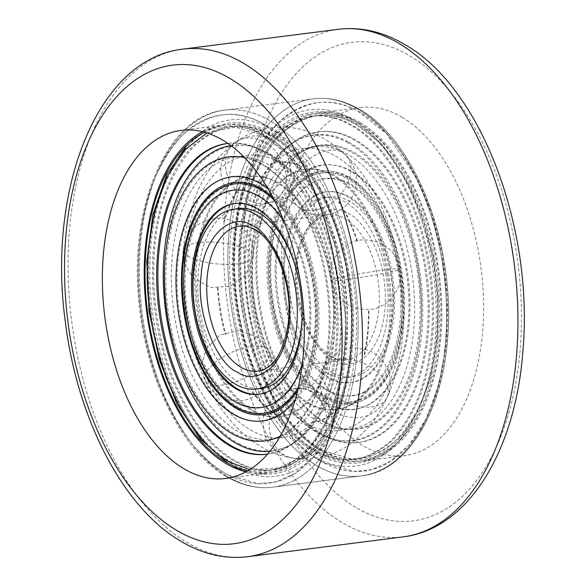 <?xml version="1.0" encoding="UTF-8"?>
<svg xmlns="http://www.w3.org/2000/svg" width="586" height="586" viewBox="0 0 586 586"><rect width="100%" height="100%" fill="white"/><g stroke="black" fill="none" stroke-linecap="round" stroke-linejoin="round"><path stroke-width="0.44" stroke-dasharray="2.93 2.2" d="M202.558 131.718A175.434 99.29 82.7 0 1 222.973 125.074A175.434 99.29 82.7 0 1 264.755 134.89A175.434 99.29 82.7 0 1 346.136 322.82A175.434 99.29 82.7 0 1 267.377 473.129A175.434 99.29 82.7 0 1 245.952 471.825M402.252 117.354A175.434 99.29 82.7 0 1 483.626 305.277A175.434 99.29 82.7 0 1 404.867 455.586A175.434 99.29 82.7 0 1 363.086 445.77A175.434 99.29 82.7 0 1 281.712 257.84A175.434 99.29 82.7 0 1 360.471 107.538A175.434 99.29 82.7 0 1 402.252 117.354M360.405 122.686A175.434 99.29 82.7 0 1 441.778 310.617A175.434 99.29 82.7 0 1 363.027 460.926A175.434 99.29 82.7 0 1 321.245 451.11A175.434 99.29 82.7 0 1 239.864 263.18A175.434 99.29 82.7 0 1 318.623 112.871A175.434 99.29 82.7 0 1 360.405 122.686M278.584 161.846A142.105 80.428 -97.3 0 0 247.644 155.532A142.105 80.428 -97.3 0 0 183.887 279.815A142.105 80.428 -97.3 0 0 252.676 431.142A142.105 80.428 -97.3 0 0 283.609 437.449A142.105 80.428 -97.3 0 0 347.373 313.173A142.105 80.428 -97.3 0 0 278.584 161.846M307.416 424.154A142.105 80.428 82.7 0 1 238.627 272.827A142.105 80.428 82.7 0 1 302.391 148.551A142.105 80.428 82.7 0 1 333.324 154.858A142.105 80.428 82.7 0 1 402.113 306.185A142.105 80.428 82.7 0 1 338.356 430.468A142.105 80.428 82.7 0 1 307.416 424.154M236.773 468.265A179.602 101.649 -97.3 0 0 355.204 352.347A179.602 101.649 -97.3 0 0 269.516 127.909A179.602 101.649 -97.3 0 0 192.318 139.622A179.602 101.649 -97.3 0 0 152.316 310.946A179.602 101.649 -97.3 0 0 234.048 466.749A179.602 101.649 -97.3 0 0 236.773 468.265M204.58 132.246A173.976 98.463 82.7 0 1 261.034 134.253A173.976 98.463 82.7 0 1 345.081 336.218A173.976 98.463 82.7 0 1 247.775 470.8M349.227 117.735A179.602 101.649 82.7 0 1 351.952 119.251A179.602 101.649 82.7 0 1 433.684 275.054A179.602 101.649 82.7 0 1 393.682 446.378A179.602 101.649 82.7 0 1 316.484 458.091A179.602 101.649 82.7 0 1 230.796 233.653A179.602 101.649 82.7 0 1 349.227 117.735M324.966 451.747A173.976 98.463 -97.3 0 0 399.747 440.401A173.976 98.463 -97.3 0 0 438.496 274.438A173.976 98.463 -97.3 0 0 359.328 123.521A173.976 98.463 -97.3 0 0 356.684 122.056A173.976 98.463 -97.3 0 0 241.959 234.334A173.976 98.463 -97.3 0 0 324.966 451.747M266.103 163.435A142.105 80.428 82.7 0 1 334.892 314.763A142.105 80.428 82.7 0 1 271.128 439.046A142.105 80.428 82.7 0 1 240.194 432.732A142.105 80.428 82.7 0 1 171.405 281.405A142.105 80.428 82.7 0 1 235.162 157.121A142.105 80.428 82.7 0 1 266.103 163.435M319.897 422.565A142.105 80.428 -97.3 0 0 350.838 428.879A142.105 80.428 -97.3 0 0 414.595 304.595A142.105 80.428 -97.3 0 0 345.806 153.268A142.105 80.428 -97.3 0 0 314.872 146.954A142.105 80.428 -97.3 0 0 251.108 271.237A142.105 80.428 -97.3 0 0 319.897 422.565M276.665 181.792A121.053 68.511 -97.3 0 0 250.31 176.415A121.053 68.511 -97.3 0 0 195.995 282.284A121.053 68.511 -97.3 0 0 254.595 411.189A121.053 68.511 -97.3 0 0 280.943 416.565A121.053 68.511 -97.3 0 0 335.258 310.697A121.053 68.511 -97.3 0 0 276.665 181.792M309.335 404.208A121.053 68.511 82.7 0 1 250.742 275.303A121.053 68.511 82.7 0 1 305.057 169.435A121.053 68.511 82.7 0 1 331.405 174.811A121.053 68.511 82.7 0 1 390.005 303.716A121.053 68.511 82.7 0 1 335.69 409.585A121.053 68.511 82.7 0 1 309.335 404.208M327.779 373.392A90.64 51.304 82.7 0 1 283.902 276.87A90.64 51.304 82.7 0 1 324.571 197.599A90.64 51.304 82.7 0 1 344.304 201.621A90.64 51.304 82.7 0 1 388.181 298.149A90.64 51.304 82.7 0 1 347.513 377.421A90.64 51.304 82.7 0 1 327.779 373.392M332.562 372.784A90.64 51.304 82.7 0 1 288.686 276.262A90.64 51.304 82.7 0 1 329.354 196.984A90.64 51.304 82.7 0 1 349.088 201.013A90.64 51.304 82.7 0 1 392.964 297.541A90.64 51.304 82.7 0 1 352.296 376.813A90.64 51.304 82.7 0 1 332.562 372.784M238.487 208.579A90.64 51.304 -97.3 0 0 197.819 287.851A90.64 51.304 -97.3 0 0 241.696 384.379A90.64 51.304 -97.3 0 0 261.429 388.401M310.646 404.04A121.053 68.511 82.7 0 1 252.053 275.134A121.053 68.511 82.7 0 1 306.368 169.266A121.053 68.511 82.7 0 1 332.716 174.643A121.053 68.511 82.7 0 1 391.316 303.548A121.053 68.511 82.7 0 1 337.001 409.416A121.053 68.511 82.7 0 1 310.646 404.04M211.004 359.555A121.053 68.511 -97.3 0 0 253.284 411.357A121.053 68.511 -97.3 0 0 279.632 416.734A121.053 68.511 -97.3 0 0 333.947 310.866A121.053 68.511 -97.3 0 0 275.354 181.96A121.053 68.511 -97.3 0 0 248.999 176.584A121.053 68.511 -97.3 0 0 196.918 249.167M195.768 257.796A121.053 68.511 -97.3 0 0 207.715 351.49M302.061 316.411A90.64 51.304 -97.3 0 0 295.893 268.066M341.645 405.073L341.396 404.611L341.645 405.073M277.786 416.133L277.808 415.562L277.786 416.133M338.964 201.65L338.796 202.111L338.964 201.65M274.446 162.469L274.57 163.04L274.446 162.469L274.57 163.04L274.446 162.469L276.314 162.19C284.767 161.128 293.3 162.556 301.907 166.475M317.773 421.964L317.707 421.378L317.773 421.964M252.361 392.056L252.581 391.668L252.361 392.056M301.724 167.003L301.805 166.461L301.724 167.003M239.762 187.674L239.557 187.161L239.762 187.674M235.828 235.543C239.557 193.409 252.859 159.905 275.735 135.029C299.988 113.772 324.681 110.095 349.805 123.983C375.025 136.86 396.634 165.157 414.639 208.88C431.054 251.328 436.292 301.321 432.27 339.99C428.534 382.116 415.232 415.62 392.356 440.504C368.103 461.753 343.418 465.438 318.293 451.542C293.073 438.672 271.465 410.368 253.452 366.646C237.044 324.197 231.807 274.211 235.828 235.543M353.79 123.478C328.665 109.582 303.98 113.266 279.72 134.516C257.137 156.228 243.256 196.054 239.813 235.03C235.792 273.691 241.022 323.684 257.437 366.14C275.442 409.856 297.058 438.16 322.278 451.037C347.395 464.925 372.088 461.248 396.348 439.991C419.217 415.122 432.519 381.618 436.255 339.477C440.276 300.823 435.039 250.823 418.624 208.374C400.626 164.651 379.01 136.355 353.79 123.478M317.099 451.696C342.217 465.584 366.909 461.907 391.162 440.65C414.038 415.782 427.341 382.277 431.076 340.136C435.098 301.482 429.86 251.482 413.445 209.034C395.44 165.311 373.831 137.014 348.611 124.137C323.487 110.241 298.801 113.926 274.541 135.176C251.958 156.894 238.077 196.713 234.634 235.689C230.606 274.358 235.843 324.344 252.258 366.799C270.263 410.522 291.872 438.819 317.099 451.696M346.868 142.244A153.737 87.014 82.7 0 1 420.213 334.364A153.737 87.014 82.7 0 1 318.843 433.581A153.737 87.014 82.7 0 1 245.49 241.469A153.737 87.014 82.7 0 1 346.868 142.244M325.018 422.528A142.764 80.802 -97.3 0 0 419.158 330.387A142.764 80.802 -97.3 0 0 351.043 151.986A142.764 80.802 -97.3 0 0 256.91 244.12A142.764 80.802 -97.3 0 0 325.018 422.528M325.355 398.59A117.229 66.35 82.7 0 1 269.428 252.09A117.229 66.35 82.7 0 1 346.729 176.43A117.229 66.35 82.7 0 1 402.655 322.93A117.229 66.35 82.7 0 1 325.355 398.59M326.798 404.069A123.28 69.778 82.7 0 1 267.978 250.01A123.28 69.778 82.7 0 1 349.271 170.438A123.28 69.778 82.7 0 1 408.09 324.505A123.28 69.778 82.7 0 1 326.798 404.069M324.952 435.479A156.594 88.625 -97.3 0 0 359.042 442.437A156.594 88.625 -97.3 0 0 429.304 305.482A156.594 88.625 -97.3 0 0 353.505 138.728A156.594 88.625 -97.3 0 0 319.414 131.769A156.594 88.625 -97.3 0 0 249.153 268.725A156.594 88.625 -97.3 0 0 324.952 435.479M352.311 138.882A156.594 88.625 82.7 0 1 428.11 305.636A156.594 88.625 82.7 0 1 357.848 442.584A156.594 88.625 82.7 0 1 323.758 435.632A156.594 88.625 82.7 0 1 247.959 268.871A156.594 88.625 82.7 0 1 318.22 131.923A156.594 88.625 82.7 0 1 352.311 138.882M346.553 178.232A115.332 65.273 82.7 0 1 401.578 322.351A115.332 65.273 82.7 0 1 325.53 396.788A115.332 65.273 82.7 0 1 270.505 252.661A115.332 65.273 82.7 0 1 346.553 178.232M328.072 390.796A109.274 61.852 -97.3 0 0 400.128 320.271A109.274 61.852 -97.3 0 0 347.996 183.711A109.274 61.852 -97.3 0 0 275.933 254.236A109.274 61.852 -97.3 0 0 328.072 390.796M330.467 378.182A96.126 54.403 -97.3 0 0 351.395 382.453A96.126 54.403 -97.3 0 0 394.525 298.384A96.126 54.403 -97.3 0 0 347.989 196.024A96.126 54.403 -97.3 0 0 327.061 191.754A96.126 54.403 -97.3 0 0 283.939 275.823A96.126 54.403 -97.3 0 0 330.467 378.182M346.795 196.178A96.126 54.403 82.7 0 1 393.323 298.538A96.126 54.403 82.7 0 1 350.201 382.607A96.126 54.403 82.7 0 1 329.273 378.336A96.126 54.403 82.7 0 1 282.738 275.969A96.126 54.403 82.7 0 1 325.867 191.908A96.126 54.403 82.7 0 1 346.795 196.178M352.281 151.459A143.152 81.022 -97.3 0 0 257.884 243.849A143.152 81.022 -97.3 0 0 326.182 422.748A143.152 81.022 -97.3 0 0 420.58 330.358A143.152 81.022 -97.3 0 0 352.281 151.459M348.099 141.724A154.125 87.233 -97.3 0 0 246.464 241.198A154.125 87.233 -97.3 0 0 320 433.801A154.125 87.233 -97.3 0 0 421.627 334.328A154.125 87.233 -97.3 0 0 348.099 141.724M329.244 390.913A109.56 62.006 82.7 0 1 276.973 254.002A109.56 62.006 82.7 0 1 349.212 183.286A109.56 62.006 82.7 0 1 401.483 320.205A109.56 62.006 82.7 0 1 329.244 390.913M326.695 396.905A115.61 65.434 82.7 0 1 271.538 252.427A115.61 65.434 82.7 0 1 347.776 177.807A115.61 65.434 82.7 0 1 402.934 322.285A115.61 65.434 82.7 0 1 326.695 396.905M328.021 403.644A122.994 69.617 -97.3 0 0 409.123 324.263A122.994 69.617 -97.3 0 0 350.443 170.555A122.994 69.617 -97.3 0 0 269.333 249.944A122.994 69.617 -97.3 0 0 328.021 403.644M347.894 176.547A116.944 66.189 82.7 0 1 403.688 322.688A116.944 66.189 82.7 0 1 326.578 398.165A116.944 66.189 82.7 0 1 270.783 252.024A116.944 66.189 82.7 0 1 347.894 176.547M153.73 246.01C149.708 284.671 154.946 334.665 171.361 377.12C189.359 420.843 210.975 449.14 236.195 462.017C261.319 475.905 286.005 472.228 310.265 450.971C333.134 426.103 346.436 392.598 350.172 350.457C354.193 311.803 348.963 261.803 332.548 219.354C314.543 175.632 292.927 147.335 267.707 134.458C242.589 120.562 217.897 124.247 193.644 145.496C171.053 167.215 157.18 207.034 153.73 246.01M232.21 462.522C206.99 449.652 185.381 421.356 167.376 377.626C150.961 335.177 145.724 285.192 149.745 246.523C153.481 204.389 166.783 170.885 189.652 146.009C213.912 124.752 238.597 121.075 263.722 134.963C288.942 147.84 310.551 176.137 328.563 219.86C344.971 262.308 350.208 312.301 346.187 350.97C342.458 393.096 329.156 426.601 306.28 451.484C282.027 472.734 257.335 476.418 232.21 462.522M268.901 134.304C294.121 147.181 315.737 175.478 333.742 219.201C350.157 261.649 355.394 311.642 351.366 350.311C347.637 392.437 334.335 425.941 311.459 450.824C287.206 472.074 262.513 475.759 237.389 461.863C212.176 448.993 190.56 420.689 172.555 376.966C156.14 334.518 150.902 284.532 154.924 245.864C158.66 203.73 171.962 170.226 194.838 145.35C219.091 124.093 243.776 120.416 268.901 134.304M239.132 443.756A153.737 87.014 -97.3 0 0 340.51 344.531A153.737 87.014 -97.3 0 0 267.157 152.419A153.737 87.014 -97.3 0 0 165.787 251.636A153.737 87.014 -97.3 0 0 239.132 443.756M260.982 163.472A142.764 80.802 82.7 0 1 329.09 341.88A142.764 80.802 82.7 0 1 234.957 434.014A142.764 80.802 82.7 0 1 166.842 255.613A142.764 80.802 82.7 0 1 260.982 163.472M260.645 187.41A117.229 66.35 -97.3 0 0 183.345 263.07A117.229 66.35 -97.3 0 0 239.271 409.57A117.229 66.35 -97.3 0 0 316.572 333.91A117.229 66.35 -97.3 0 0 260.645 187.41M259.202 181.931A123.28 69.778 -97.3 0 0 177.91 261.495A123.28 69.778 -97.3 0 0 236.729 415.562A123.28 69.778 -97.3 0 0 318.022 335.99A123.28 69.778 -97.3 0 0 259.202 181.931M227.939 143.453A156.594 88.625 82.7 0 1 261.048 150.521A156.594 88.625 82.7 0 1 336.833 316.418A156.594 88.625 82.7 0 1 267.568 454.091M267.187 454.15A156.594 88.625 -97.3 0 0 267.78 454.077A156.594 88.625 -97.3 0 0 338.041 317.129A156.594 88.625 -97.3 0 0 262.242 150.368A156.594 88.625 -97.3 0 0 228.152 143.416A156.594 88.625 -97.3 0 0 227.551 143.497M239.447 407.768A115.332 65.273 -97.3 0 0 315.495 333.339A115.332 65.273 -97.3 0 0 260.47 189.212A115.332 65.273 -97.3 0 0 184.422 263.649A115.332 65.273 -97.3 0 0 239.447 407.768M257.928 195.204A109.274 61.852 82.7 0 1 310.06 331.764A109.274 61.852 82.7 0 1 238.004 402.289A109.274 61.852 82.7 0 1 185.872 265.729A109.274 61.852 82.7 0 1 257.928 195.204M259.532 394.166A96.126 54.403 -97.3 0 0 260.133 394.092A96.126 54.403 -97.3 0 0 303.262 310.031A96.126 54.403 -97.3 0 0 256.727 207.664A96.126 54.403 -97.3 0 0 235.799 203.393A96.126 54.403 -97.3 0 0 235.206 203.474M244.596 157.605A143.152 81.022 82.7 0 1 259.818 163.252A143.152 81.022 82.7 0 1 328.475 301.841A143.152 81.022 82.7 0 1 280.137 436.211M230.906 145.57A154.125 87.233 82.7 0 1 266 152.199A154.125 87.233 82.7 0 1 340.634 317.685A154.125 87.233 82.7 0 1 269.904 451.293M268.417 189.307A122.994 69.617 82.7 0 1 295.241 399.542M297.659 390.269A116.944 66.189 -97.3 0 0 273.091 197.672M302.266 364.338A109.56 62.006 -97.3 0 0 284.064 221.618M298.362 387.214A115.61 65.434 -97.3 0 0 274.534 200.456M265.898 125.316A185.667 105.084 82.7 0 1 350.003 361.511A185.667 105.084 82.7 0 1 224.453 472.887A185.667 105.084 82.7 0 1 140.347 236.685A185.667 105.084 82.7 0 1 265.898 125.316M227.551 476.535A190.054 107.568 -97.3 0 0 272.812 487.171A190.054 107.568 -97.3 0 0 358.134 324.336A190.054 107.568 -97.3 0 0 269.978 120.753A190.054 107.568 -97.3 0 0 224.709 110.117A190.054 107.568 -97.3 0 0 139.395 272.951A190.054 107.568 -97.3 0 0 227.551 476.535M320.103 460.684A185.667 105.084 -97.3 0 0 445.653 349.315A185.667 105.084 -97.3 0 0 361.547 113.113A185.667 105.084 -97.3 0 0 235.997 224.489A185.667 105.084 -97.3 0 0 320.103 460.684M358.449 109.465A190.054 107.568 82.7 0 1 446.605 313.049A190.054 107.568 82.7 0 1 361.291 475.883A190.054 107.568 82.7 0 1 316.022 465.247A190.054 107.568 82.7 0 1 227.866 261.664A190.054 107.568 82.7 0 1 313.188 98.829A190.054 107.568 82.7 0 1 358.449 109.465M355.746 507.351A241.22 136.531 82.7 0 1 246.479 200.471A241.22 136.531 82.7 0 1 409.592 55.773A241.22 136.531 82.7 0 1 518.859 362.646A241.22 136.531 82.7 0 1 355.746 507.351M338.334 29.3A255.84 144.801 -97.3 0 0 223.486 248.501A255.84 144.801 -97.3 0 0 342.158 522.558A255.84 144.801 -97.3 0 0 403.087 536.871M247.666 556.7A255.84 144.801 82.7 0 1 186.729 542.387A255.84 144.801 82.7 0 1 68.057 268.329A255.84 144.801 82.7 0 1 182.913 49.129M262.103 123.17L290.964 145.914L322.022 192.018L335.8 225.691L346.238 265.81L351.6 310.17L350.684 355.197L343.271 396.781L330.306 431.391L313.539 457.043L294.941 473.503L276.196 481.824L258.47 483.699L228.254 475.026C201.269 461.314 178.049 430.915 158.608 383.837C141.299 334.657 134.992 287.711 139.673 243.007C143.629 197.914 157.92 161.919 182.539 135.036C208.711 112.204 235.235 108.249 262.103 123.17M266.088 118.562A190.054 107.568 82.7 0 1 358.09 320.952A190.054 107.568 82.7 0 1 272.812 487.171A190.054 107.568 82.7 0 1 231.441 478.725A190.054 107.568 82.7 0 1 139.439 276.336A190.054 107.568 82.7 0 1 224.709 110.117A190.054 107.568 82.7 0 1 266.088 118.562M319.912 467.438A190.054 107.568 -97.3 0 0 361.291 475.883A190.054 107.568 -97.3 0 0 446.561 309.664A190.054 107.568 -97.3 0 0 354.559 107.275A190.054 107.568 -97.3 0 0 313.188 98.829A190.054 107.568 -97.3 0 0 227.91 265.048A190.054 107.568 -97.3 0 0 319.912 467.438M323.897 462.83L354.12 471.496L371.846 469.62L390.591 461.299L409.189 444.84L425.956 419.188L438.914 384.577L446.327 342.993L447.25 297.966L441.881 253.606L431.442 213.487L417.664 179.814L386.613 133.718L357.746 110.974C330.878 96.053 304.361 100.001 278.189 122.833C253.562 149.716 239.271 185.711 235.316 230.803C230.635 275.508 236.949 322.454 254.251 371.634C273.699 418.712 296.912 449.11 323.897 462.83M347.886 213.48C361.049 217.377 389.478 255.65 384.856 310.309C379.025 364.331 346.355 370.118 333.764 360.317C311.657 352.018 291.33 298.765 296.794 263.488C298.318 226.115 326.417 198.617 347.886 213.48M330.57 356.618A73.096 41.372 -97.3 0 0 346.487 359.87A73.096 41.372 -97.3 0 0 379.281 295.937A73.096 41.372 -97.3 0 0 343.901 218.095A73.096 41.372 -97.3 0 0 327.984 214.85A73.096 41.372 -97.3 0 0 295.19 278.775A73.096 41.372 -97.3 0 0 330.57 356.618M255.43 229.382A73.096 41.372 82.7 0 1 290.81 307.225A73.096 41.372 82.7 0 1 258.016 371.15L346.487 359.87C341.946 360.478 337.192 359.489 332.233 356.903C314.506 346.172 303.087 324.329 297.966 291.381C292.407 251.841 309.137 215.414 327.984 214.85L239.513 226.13A73.096 41.372 82.7 0 1 255.43 229.382M326.468 386.57A35.087 21.338 24.5 0 0 359.357 406.442A35.087 21.338 24.5 0 0 387.097 397.44A35.087 21.338 24.5 0 0 383.852 379.252A35.087 21.338 -155.5 0 0 350.963 359.386A35.087 21.338 -155.5 0 0 323.223 368.382C333.412 350.384 348.494 344.407 368.469 350.45C386.731 357.394 395.462 380.497 387.097 397.44C376.908 415.437 361.826 421.422 341.85 415.379C323.589 408.427 314.858 385.324 323.223 368.382A35.087 21.338 -155.5 0 0 326.468 386.57M336.877 278.387A35.087 1.97 -9.5 0 1 375.531 271.157A35.087 1.97 -9.5 0 1 400.179 268.945A35.087 1.97 -9.5 0 1 394.261 271.062A35.087 1.97 170.5 0 1 355.607 278.291A35.087 1.97 170.5 0 1 330.958 280.504C327.23 262.447 341.455 242.025 360.698 239.974C381.882 239.22 395.045 248.874 400.179 268.945C403.908 287.001 389.683 307.423 370.44 309.474C349.249 310.228 336.093 300.574 330.958 280.504A35.087 1.97 170.5 0 1 336.877 278.387M269.252 427.055A35.087 28.575 98.3 0 0 292.883 458.113A35.087 28.575 98.3 0 0 326.636 419.73A35.087 28.575 -81.7 0 0 303.006 388.672C323.15 393.543 333.097 406.281 332.855 426.894C331.508 446.093 311.935 461.453 292.883 458.113C272.746 453.249 262.792 440.511 263.033 419.891C264.381 400.692 283.954 385.332 303.006 388.672A35.087 28.575 -81.7 0 0 269.252 427.055M292.634 183.96A35.087 23.792 -46.6 0 1 315.964 154.66A35.087 23.792 -46.6 0 1 345.454 154.821A35.087 23.792 -46.6 0 1 350.025 176.635A35.087 23.792 133.4 0 1 326.702 205.942A35.087 23.792 133.4 0 1 297.205 205.774C284.803 192.398 283.009 177.587 291.806 161.34C302.662 143.05 330.716 139.798 345.454 154.821C357.856 168.197 359.658 183.015 350.853 199.262C340.005 217.545 311.95 220.797 297.205 205.774A35.087 23.792 133.4 0 1 292.634 183.96M206.345 348.626L219.801 335.104L238.37 330.629L256.507 336.518L268.776 350.802A35.087 14.291 -25.1 0 0 241.696 348.575A35.087 14.291 -25.1 0 0 208.308 369.348A35.087 14.291 154.9 0 0 205.232 380.57A35.087 14.291 154.9 0 0 232.312 382.797A35.087 14.291 154.9 0 0 265.7 362.023A35.087 14.291 -25.1 0 0 268.776 350.802C275.61 368.352 271.413 383.112 256.192 395.067C239.235 407.021 213.077 399.161 205.232 380.57L201.921 365.063L205.935 349.381M227.068 174.401A35.087 27.696 -125.3 0 1 235.491 142.098A35.087 27.696 -125.3 0 1 284.452 167.076A35.087 27.696 54.7 0 1 276.028 199.379C257.298 210.037 240.934 207.158 226.95 190.765C216.527 172.218 219.376 156.001 235.491 142.098C254.221 131.447 270.586 134.319 284.569 150.719C294.992 169.259 292.143 185.484 276.028 199.379A35.087 27.696 54.7 0 1 227.068 174.401M194.75 259.195A35.087 10.753 5.5 0 1 189.534 256.91A35.087 10.753 -174.5 0 1 183.308 249.885A35.087 10.753 -174.5 0 1 208.279 242.033A35.087 10.753 -174.5 0 1 246.926 249.585A35.087 10.753 5.5 0 1 253.159 256.602L246.032 274.658L230.108 286.261L210.418 287.455L193.212 277.845M195.431 259.437A35.087 10.753 5.5 0 0 232.327 264.352A35.087 10.753 5.5 0 0 253.159 256.602C255.972 236.634 237.037 216.088 215.963 218.234C197.211 220.995 186.326 231.543 183.308 249.885L185.008 264.52L192.801 277.42M323.472 450.883L351.607 458.955L368.111 457.205L385.559 449.462L402.868 434.138L418.477 410.259L430.549 378.036L437.449 339.323L438.306 297.402L433.31 256.111L410.764 187.41L381.86 144.493L354.984 123.324C329.969 109.436 305.284 113.113 280.914 134.362C257.994 159.392 244.692 192.897 241.007 234.876C236.649 276.497 242.523 320.198 258.638 365.986C276.739 409.819 298.355 438.116 323.472 450.883M206.843 132.919L235.22 127.089L262.528 135.117L286.913 153.708L313.429 189.893L336.283 247.805L346.238 322.132L343.982 360.009L336.76 394.525L325.377 423.326L311.1 445.126L295.351 459.746L279.346 467.899L249.797 469.584M225.8 476.198C241.359 485.428 257.034 489.083 272.812 487.171L361.291 475.883C407.08 470.851 442.262 413.137 447.543 338.957C456.26 245.043 413.877 136.003 356.222 107.553C341.924 99.979 327.581 97.071 313.188 98.829C328.966 96.917 344.641 100.572 360.2 109.802C402.282 134.091 436.819 200.61 445.748 272.9C460.076 373.062 421.07 470.433 361.291 475.883L272.812 487.171C258.419 488.929 244.076 486.021 229.778 478.447C186.055 456.018 149.628 388.071 140.325 313.671C125.822 213.472 164.659 115.662 224.709 110.117L313.188 98.829L224.709 110.117C165.142 115.559 126.158 212.257 140.12 312.111C148.873 384.768 183.521 451.806 225.8 476.198M225.529 478.462L267.377 473.129M363.027 460.926L404.867 455.586M318.623 112.871L360.471 107.538M181.133 130.414L222.973 125.074M271.911 127.675C256.565 129.792 242.816 135.827 230.65 145.775L218.395 157.678C208.916 168.709 201.32 181.609 195.599 196.376C182.993 229.961 179.272 267.091 184.436 307.745C192.538 369.18 221.457 425.714 264.535 448.656C280.218 457.065 296.736 460.288 314.089 458.325C329.457 456.201 343.228 450.151 355.409 440.181L367.671 428.241C377.208 417.122 384.834 404.113 390.554 389.221C403.014 355.775 406.691 318.857 401.586 278.445C393.528 216.945 364.587 160.308 321.465 137.344C305.782 128.935 289.264 125.712 271.911 127.675M359.328 123.521L351.952 119.251M399.747 440.401L393.682 446.378M271.128 439.046L283.609 437.449M338.356 430.468L350.838 428.879M226.672 462.479L234.048 466.749M186.253 145.599L192.318 139.622M235.162 157.121L247.644 155.532M302.391 148.551L314.872 146.954M288.524 199.306C278.16 195.922 281.785 195.929 272.93 202.031C268.615 206.023 264.396 213.26 260.272 223.742C254.976 238.07 252.346 255.225 252.368 275.23C252.705 314.308 265.641 350.765 279.163 368.909C286.202 378.336 292.304 384.27 297.476 386.694C301.944 388.774 304.91 389.368 306.361 388.474C307.599 388.108 316.081 386.233 325.728 362.258C330.98 348.04 333.617 331.024 333.632 311.188C332.958 279.405 326.197 251.533 313.349 227.558C307.98 218.014 302.559 210.711 297.08 205.657L288.524 199.306M324.571 197.599L329.354 196.984M305.057 169.435L306.368 169.266M248.999 176.584L250.31 176.415M347.513 377.421L352.296 376.813M335.69 409.585L337.001 409.416M279.632 416.734L280.943 416.565M364.66 354.669C367.744 340.517 369.195 325.486 368.997 309.591M317.81 421.957C326.614 418.997 334.599 413.35 341.755 405.014M357.555 241.058C352.64 226.35 346.494 213.231 339.118 201.701M252.72 391.704C260.514 402.121 268.923 410.083 277.932 415.584M301.622 166.988C293.117 163.128 284.708 161.721 276.387 162.769L274.578 163.04M218.014 287.609C219.025 303.555 221.625 319.099 225.8 334.247M239.886 187.601C233.36 197.028 228.181 208.418 224.35 221.772M364.096 354.501C367.166 340.415 368.601 325.464 368.411 309.642M317.663 421.385C326.329 418.47 334.203 412.903 341.286 404.67M356.984 241.198C352.091 226.57 345.974 213.516 338.649 202.053M252.222 392.019C260.074 402.523 268.556 410.552 277.669 416.111M217.428 287.601C218.446 303.621 221.047 319.231 225.251 334.445M239.432 187.227C232.847 196.735 227.624 208.206 223.771 221.655M358.405 462.837C400.897 458.179 433.633 404.545 438.54 335.529C446.664 248.164 407.204 146.705 353.629 120.284C340.349 113.252 327.032 110.549 313.671 112.182C257.95 117.288 221.772 208.242 235.272 301.475C243.923 370.696 277.83 433.904 318.454 454.729C331.735 461.768 345.051 464.471 358.405 462.837M313.862 113.633C272.417 118.064 239.857 171.002 234.993 239.608C226.87 326.461 266.293 427.487 319.143 453.439C332.174 460.34 345.205 462.991 358.222 461.387C411.658 456.626 447.741 369.627 435.933 278.357C428.256 207.825 393.909 142.479 352.94 121.58C339.902 114.68 326.878 112.029 313.862 113.633M357.848 442.584L359.042 442.437M350.201 382.607L351.395 382.453M318.22 131.923L319.414 131.769M325.867 191.908L327.061 191.754M187.461 144.434L206.44 129.975L227.595 123.163C240.949 121.529 254.265 124.232 267.546 131.271C308.17 152.096 342.078 215.304 350.728 284.525C364.228 377.758 328.05 468.712 272.329 473.818C258.968 475.451 245.651 472.748 232.371 465.716L228.137 463.306M227.778 124.613C240.795 123.009 253.826 125.66 266.857 132.561C319.707 158.513 359.13 259.539 351.007 346.392C346.143 414.998 313.583 467.936 272.138 472.367C259.122 473.971 246.098 471.32 233.06 464.42C192.091 443.521 157.744 378.175 150.067 307.643C138.259 216.373 174.342 129.374 227.778 124.613M267.78 454.077L266.586 454.231M260.133 394.092L258.939 394.246M228.152 143.416L226.958 143.563M235.799 203.393L234.605 203.547"/><path stroke-width="0.88" d="M245.952 471.825A175.434 99.29 82.7 0 1 225.595 463.314A175.434 99.29 82.7 0 1 144.94 293.982A175.434 99.29 82.7 0 1 202.558 131.718M222.914 140.23A175.434 99.29 82.7 0 1 304.288 328.16A175.434 99.29 82.7 0 1 225.529 478.462A175.434 99.29 82.7 0 1 183.748 468.646A175.434 99.29 82.7 0 1 102.374 280.723A175.434 99.29 82.7 0 1 181.133 130.414A175.434 99.29 82.7 0 1 222.914 140.23M247.775 470.8A173.976 98.463 82.7 0 1 229.316 463.944A173.976 98.463 82.7 0 1 226.672 462.479A173.976 98.463 82.7 0 1 147.504 311.562A173.976 98.463 82.7 0 1 186.253 145.599A173.976 98.463 82.7 0 1 204.58 132.246M253.438 213.216A90.64 51.304 -97.3 0 0 233.704 209.187A90.64 51.304 -97.3 0 0 193.036 288.459A90.64 51.304 -97.3 0 0 236.912 384.987A90.64 51.304 -97.3 0 0 256.646 389.016A90.64 51.304 -97.3 0 0 297.314 309.738A90.64 51.304 -97.3 0 0 253.438 213.216M295.893 268.066A90.64 51.304 -97.3 0 0 258.221 212.608A90.64 51.304 -97.3 0 0 238.487 208.579L233.704 209.187M196.918 249.167A121.053 68.511 -97.3 0 0 195.768 257.796M207.715 351.49A121.053 68.511 -97.3 0 0 211.004 359.555M256.646 389.016L261.429 388.401A90.64 51.304 -97.3 0 0 302.061 316.411M267.568 454.091A156.594 88.625 82.7 0 1 266.586 454.231A156.594 88.625 82.7 0 1 232.495 447.272A156.594 88.625 82.7 0 1 156.696 280.518A156.594 88.625 82.7 0 1 226.958 143.563A156.594 88.625 82.7 0 1 227.939 143.453M227.551 143.497A156.594 88.625 -97.3 0 0 157.898 280.892A156.594 88.625 -97.3 0 0 233.689 447.118A156.594 88.625 -97.3 0 0 267.187 454.15M255.533 207.818A96.126 54.403 82.7 0 1 302.061 310.177A96.126 54.403 82.7 0 1 258.939 394.246A96.126 54.403 82.7 0 1 238.011 389.976A96.126 54.403 82.7 0 1 191.475 287.616A96.126 54.403 82.7 0 1 234.605 203.547A96.126 54.403 82.7 0 1 255.533 207.818M235.206 203.474A96.126 54.403 -97.3 0 0 192.684 287.99A96.126 54.403 -97.3 0 0 239.205 389.822A96.126 54.403 -97.3 0 0 259.532 394.166M280.137 436.211A143.152 81.022 82.7 0 1 233.719 434.541A143.152 81.022 82.7 0 1 164.563 268.395A143.152 81.022 82.7 0 1 244.596 157.605M269.904 451.293A154.125 87.233 82.7 0 1 237.901 444.276A154.125 87.233 82.7 0 1 163.318 281.507A154.125 87.233 82.7 0 1 230.906 145.57M284.064 221.618A109.56 62.006 -97.3 0 0 256.756 195.087A109.56 62.006 -97.3 0 0 184.517 265.795A109.56 62.006 -97.3 0 0 236.781 402.714A109.56 62.006 -97.3 0 0 302.266 364.338M274.534 200.456A115.61 65.434 -97.3 0 0 259.305 189.095A115.61 65.434 -97.3 0 0 183.066 263.715A115.61 65.434 -97.3 0 0 238.224 408.193A115.61 65.434 -97.3 0 0 298.362 387.214M295.241 399.542A122.994 69.617 82.7 0 1 235.557 415.445A122.994 69.617 82.7 0 1 176.877 261.737A122.994 69.617 82.7 0 1 257.979 182.356A122.994 69.617 82.7 0 1 268.417 189.307M273.091 197.672A116.944 66.189 -97.3 0 0 259.422 187.835A116.944 66.189 -97.3 0 0 182.312 263.312A116.944 66.189 -97.3 0 0 238.106 409.453A116.944 66.189 -97.3 0 0 297.659 390.269M399.271 43.613A255.84 144.801 -97.3 0 0 338.334 29.3C361.101 26.626 383.361 31.769 405.116 44.734C480.996 87.666 533.201 226.848 523.1 348.34C516.537 448.517 469.364 528.997 403.087 536.871A255.84 144.801 -97.3 0 0 517.943 317.671A255.84 144.801 -97.3 0 0 399.271 43.613M230.254 78.649A241.22 136.531 -97.3 0 0 67.141 223.354A241.22 136.531 -97.3 0 0 176.408 530.227A241.22 136.531 -97.3 0 0 339.521 385.529A241.22 136.531 -97.3 0 0 230.254 78.649M247.666 556.7C224.899 559.374 202.639 554.231 180.884 541.266C122.686 507.403 77.074 418.17 65.288 321.524C47.034 188.802 97.613 58.322 182.913 49.129A255.84 144.801 82.7 0 1 243.842 63.442A255.84 144.801 82.7 0 1 362.514 337.499A255.84 144.801 82.7 0 1 247.666 556.7L403.087 536.871M258.016 371.15A73.096 41.372 82.7 0 1 242.099 367.905A73.096 41.372 82.7 0 1 206.719 290.063A73.096 41.372 82.7 0 1 239.513 226.13C244.054 225.522 248.808 226.511 253.767 229.097C275.186 239.044 293.117 284.928 288.341 322.534C283.844 352.267 273.735 368.477 258.016 371.15M238.114 372.52C250.713 382.321 283.382 376.534 289.206 322.512C293.835 267.853 265.399 229.58 252.236 225.683C230.774 210.814 202.675 238.319 201.145 275.691C195.68 310.968 216.014 364.221 238.114 372.52M194.75 259.195A35.087 10.753 5.5 0 0 195.431 259.437M249.797 469.584L231.016 462.676C205.891 449.909 184.282 421.612 166.175 377.78C150.067 331.998 144.193 288.297 148.551 246.677L154.814 210.389L166.966 176.869L184.78 149.987L206.843 132.919M182.913 49.129L338.334 29.3M205.935 349.381L206.345 348.626M193.212 277.845L192.801 277.42M187.461 144.434L166.717 174.606L152.843 214.71L146.8 261.546L149.049 311.378L159.392 360.178L176.994 403.996L200.493 439.317L228.137 463.306"/></g></svg>
